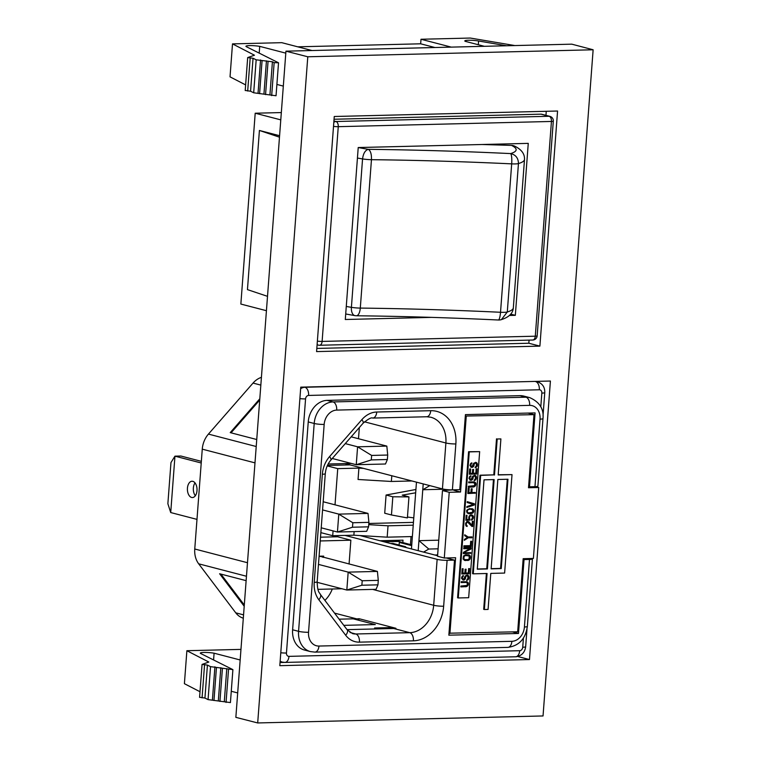 <?xml version="1.0" encoding="UTF-8"?>
<svg xmlns="http://www.w3.org/2000/svg" width="761" height="761" viewBox="0 0 761 761"><rect width="100%" height="100%" fill="white"/><g stroke="black" fill="none" stroke-linecap="round" stroke-linejoin="round"><path stroke-width="1.14" d="M486.964 144.39L488.143 144.695M431.763 317.375L345.294 319.496L358.222 147.539L528.258 143.372L515.33 315.33L510.755 314.141M515.33 315.33L509.47 315.473M280.78 119.867L255.201 113.218L281.332 112.571M255.201 113.218L240.857 304.058L266.436 310.707M334.05 119.249L540.995 114.169L549.119 116.281A4.528 2.673 88.6 0 1 551.44 121.456L338.265 126.678L322.112 341.423L535.287 336.191A4.528 0.609 4.3 0 0 537.152 335.839L553.304 121.104A4.528 0.609 -175.7 0 1 551.44 121.456L535.287 336.191A4.528 2.673 -91.4 0 1 532.748 340.034A4.528 4.528 0 0 0 537.152 335.839M333.822 122.35A4.528 3.605 104.6 0 1 335.943 121.513L549.119 116.281A4.528 3.605 -75.4 0 1 549.927 116.376L541.794 114.264A4.528 3.605 104.6 0 0 540.995 114.169M279.477 137.18L259.415 130.464L247.449 289.618L267.511 296.333M279.591 135.715L259.415 130.464M357.432 158.041A103.857 13.974 4.3 0 0 362.559 158.925C363.273 153.456 365.194 150.259 368.324 149.337C370.588 150.716 371.634 154.169 371.454 159.686A616.01 82.901 -175.7 0 1 511.687 163.862L500.519 312.276A9.056 1.218 4.3 0 0 507.292 311.991L501.423 319.601C508.985 317.185 512.952 313.266 513.333 307.853A103.857 13.974 4.3 0 1 507.292 311.991L518.45 163.577A103.857 13.974 4.3 0 0 524.5 159.449C524.795 153.979 521.58 149.575 514.826 146.207A9.056 8.504 116.1 0 0 511.506 145.389L482.008 144.504M345.703 313.979L355.007 315.644A9.056 4.985 -80.6 0 1 351.401 307.339A9.056 1.218 4.3 0 0 360.295 308.091A9.056 3.862 90.6 0 1 356.395 315.767C401.856 316.272 449.171 317.679 498.35 320A9.056 1.817 -87.3 0 0 500.519 312.276A616.01 82.901 -175.7 0 0 360.295 308.091L371.454 159.686A9.056 1.218 4.3 0 1 362.559 158.925L351.401 307.339A103.857 13.974 -175.7 0 1 346.274 306.455M510.641 153.608A9.056 1.817 -87.3 0 0 510.612 153.589C515.739 154.749 518.346 158.088 518.45 163.577A9.056 1.218 4.3 0 1 511.687 163.862A9.056 1.817 -87.3 0 0 510.641 153.608M191.62 497.456A8.152 4.813 -91.4 0 0 192.419 497.551A8.152 4.813 -91.4 0 0 197.032 489.96A8.152 4.813 -91.4 0 0 192.828 481.342A8.152 4.813 -91.4 0 0 192.019 481.247A8.152 4.813 -91.4 0 0 187.406 488.838A8.152 4.813 -91.4 0 0 191.62 497.456M321.218 527.811L337.437 532.025L352.486 527.221L352.828 522.75L368.904 522.35L368.02 513.409L323.178 501.746M352.486 527.221L368.571 526.831L366.669 531.311L337.437 532.025L338.788 514.122L368.02 513.409M368.904 522.35L368.571 526.831M352.828 522.75L338.788 514.122L322.569 509.908M231.049 432.838L259.71 400.048M256.742 439.516L230.231 432.619L259.805 398.783M244.3 605.005L220.928 574.098M244.205 606.27L219.615 573.756L246.136 580.653M406.184 547.559A2.264 1.341 -91.4 0 0 405.28 546.636L393.066 543.459A2.264 1.341 -91.4 0 0 392.838 543.43A2.264 1.341 -91.4 0 0 392.619 543.468M399.106 545.028L399.373 541.452L395.178 540.358L402.997 540.167L402.816 542.564M399.373 541.452L384.115 541.822M379.92 540.738L395.178 540.358M399.297 542.431L411.691 545.656M411.749 544.886L399.354 541.67M320.229 556.548L323.663 556.11L323.568 557.413M320.248 556.339L377.408 571.416L378.284 580.358L377.951 584.838L376.058 589.318L346.826 590.032L361.875 585.228L377.951 584.838M361.875 585.228L362.207 580.748L378.284 580.358M362.207 580.748L348.177 572.129L377.408 571.416M317.128 582.308L346.826 590.032L348.177 572.129L318.469 564.405M319.087 556.215L322.635 556.129M349.071 564.044L350.859 540.205L320.238 540.957M317.898 589.347L341.946 588.757M512.476 631.906L518.488 633.475L448.847 635.178L454.488 560.125L446.174 557.965M437.585 555.73L360.01 535.554M454.488 560.125L447.107 560.305A7.153 0.961 -175.7 0 1 437.137 559.354L345.037 535.402M332.281 458.483L356.253 464.714L371.301 459.91L371.634 455.43L387.71 455.04L386.826 446.098L351.202 436.833M371.301 459.91L387.378 459.511L385.485 464.001L356.253 464.714L357.594 446.812L386.826 446.098M387.71 455.04L387.378 459.511M371.634 455.43L357.594 446.812L345.275 443.606M358.498 438.726L359.335 427.53M328.134 464.01L351.363 463.439M350.012 632.486L355.777 633.989A17.941 14.269 -75.4 0 1 352.59 633.628L347.187 629.832L320.343 594.351C319.515 592.315 317.527 592.981 317.166 581.813L325.289 473.684C325.784 468.395 327.611 463.896 330.788 460.177L363.073 423.249C368.21 418.95 371.425 417.228 372.719 418.074L426.693 416.752L430.802 417.228A27.177 21.622 -75.4 0 1 445.889 442.988L442.436 488.904L345.094 463.601M442.436 488.904A7.153 0.961 4.3 0 0 452.405 489.856L459.787 489.675L465.428 414.621L535.078 412.909L529.523 486.802L534.964 486.669A7.153 0.961 4.3 0 0 537.903 486.117L542.983 418.579C544.001 409.009 539.597 402.027 529.751 397.632A21.375 17.008 -75.4 0 0 525.965 397.204L520.01 395.653A21.375 17.008 104.6 0 1 523.806 396.091L529.751 397.632M320.514 537.19L337.637 536.771L337.732 535.582M337.637 536.771L350.859 540.205M339.121 619.178L353.209 618.836L375.316 624.581L343.791 625.352M334.536 613.109L356.738 618.883A27.177 21.622 104.6 0 0 358.983 618.693L358.859 620.301M356.738 618.883L353.694 618.959M358.983 618.693L395.948 628.301A27.177 21.622 -75.4 0 1 393.703 628.5L409.741 632.667A27.177 21.622 104.6 0 0 433.684 605.271L372.633 589.394M332.3 588.995A27.177 21.622 -75.4 0 1 324.899 600.372M347.035 629.642L393.703 628.5M247.487 562.721L194.759 549.004A21.375 17.008 104.6 0 0 198.688 563.825L235.758 612.833A21.375 17.008 104.6 0 0 243.311 618.189M194.759 549.004L202.264 449.161A21.375 17.008 104.6 0 1 208.438 434.093L253.032 383.078A21.375 17.008 104.6 0 1 261.423 377.342M528.591 486.564L529.523 486.802M523.121 559.335L524.044 559.582L518.488 633.475M336.695 410.093A14.221 11.32 -75.4 0 0 324.167 424.429A7.153 0.961 -175.7 0 1 314.198 423.477A21.375 17.008 -75.4 0 1 333.033 401.932L525.965 397.204A7.153 4.224 -91.4 0 1 529.627 405.366L336.695 410.093A7.153 4.224 -91.4 0 0 333.033 401.932L327.078 400.381L520.01 395.653M327.078 400.381A21.375 17.008 104.6 0 0 308.243 421.927L292.614 629.785A21.375 17.008 104.6 0 0 304.486 650.046L310.431 651.597A21.375 17.008 -75.4 0 1 298.569 631.326L292.614 629.785M531.891 558.469A7.153 0.961 -175.7 0 1 532.434 558.888A7.153 0.961 -175.7 0 1 529.494 559.449L524.044 559.582M195.339 495.753A8.152 4.813 88.6 0 1 195.025 482.902M201.351 461.337L180.88 456.02L174.954 456.162L201.227 462.992M196.985 519.383L170.721 512.553L174.954 456.162L170.968 462.574L167.867 503.744L170.721 512.553M470.878 467.159L472.172 467.321L470.878 467.168M474.484 463.011L475.635 463.183L473.989 463.316L472.819 466.388L471.497 467.149M475.577 462.308L476.643 463.544L476.662 465.428L475.159 467.311M471.173 463.145L470.222 465.294L470.631 466.151L472.086 466.455L473.742 463.23L475.787 462.403M471.145 463.535L471.82 463.706L471.887 462.84L470.736 463.449L469.956 465.494L471.544 467.34M472.143 466.988L473.494 466.569L474.046 465.39L473.38 465.218M472.172 467.321L472.819 467.159M472.819 466.388L473.494 466.569M473.171 465.799L473.846 465.979M473.437 464.343L474.113 464.524L474.046 465.39M473.646 463.763L475.159 463.192M474.113 464.524L474.312 463.934M473.989 463.316L474.664 463.497M475.635 463.183L476.367 463.887L476.386 465.627L475.13 467.682L477.118 466.331L477.337 465.599L476.662 465.428M475.159 467.368L475.777 467.53M475.92 466.893L476.595 467.073M476.453 466.16L477.118 466.331M476.747 464.267L477.423 464.438L477.337 465.599M476.643 463.544L477.318 463.715L476.462 462.583M477.423 464.438L477.318 463.715M476.376 462.973L477.052 463.145M470.631 466.151L471.306 466.331L470.897 465.466L470.222 465.294M470.355 465.722L471.021 465.903M470.288 464.419L470.964 464.6L470.897 465.466M470.479 463.982L471.82 463.706M470.821 463.687L471.497 463.858M469.946 468.976L469.632 473.142L470.308 473.313L472.362 473.266L472.638 469.489L473.589 469.461L473.304 473.237L472.629 473.066L472.895 469.48M469.318 474.017L476.025 473.846L476.405 468.814M473.304 473.237L475.825 473.18L476.148 468.824L477.099 468.795L476.7 474.027L469.299 474.208L469.689 468.976L470.64 468.957L470.308 473.313M476.025 473.846L476.7 474.027M469.908 480.086L471.202 480.248L469.908 480.096M473.513 475.939L474.655 476.11L473.019 476.243L471.839 479.316L470.526 480.077M474.607 475.235L475.673 476.472L475.692 478.355L474.189 480.239M470.203 476.072L469.252 478.222L469.661 479.078L471.116 479.382L472.771 476.148L474.816 475.33M470.174 476.462L470.85 476.633L470.916 475.758L469.765 476.367L468.985 478.422L470.574 480.267M471.173 479.915L472.514 479.497L473.076 478.317L472.4 478.146M471.202 480.248L471.849 480.086M471.839 479.316L472.514 479.497M472.2 478.726L472.876 478.907M472.467 477.271L473.142 477.451L473.076 478.317M472.667 476.69L474.189 476.12M473.142 477.451L473.342 476.862M473.019 476.243L473.694 476.424M474.655 476.11L475.387 476.814L475.416 478.555L474.16 480.61L476.148 479.259L476.367 478.526L475.692 478.355M474.189 480.296L474.807 480.448M474.95 479.82L475.625 480.001M475.473 479.088L476.148 479.259M475.777 477.195L476.453 477.366L476.367 478.526M475.673 476.472L476.348 476.643L475.492 475.501M476.453 477.366L476.348 476.643M475.406 475.891L476.072 476.072M469.661 479.078L470.336 479.259L469.927 478.393L469.252 478.222M469.375 478.65L470.051 478.831M469.318 477.347L469.994 477.528L469.927 478.393M469.508 476.909L470.85 476.633M469.851 476.614L470.517 476.786M468.671 482.588L473.542 482.655L468.652 482.778L468.719 481.903L474.379 481.913L475.948 484.044L473.989 486.365L472.533 486.84L473.209 487.011L468.329 487.135L468.395 486.26L474.407 485.68L474.893 483.492L472.866 482.484M468.338 486.945L472.533 486.84M475.225 484.453L475.273 483.872M473.542 482.655L474.16 482.788M473.332 486.679L474.664 486.545L475.901 484.633M473.209 487.011L474.008 486.85M473.989 486.365L474.664 486.545M474.655 485.775L475.33 485.946M475.016 485.185L475.692 485.356M475.168 483.149L475.844 483.321L474.988 482.189M475.948 484.044L475.844 483.321M474.902 482.579L475.577 482.75M468.5 488.286L468.186 492.453L468.862 492.633L470.907 492.576L471.192 488.8L472.134 488.781L471.849 492.557L471.173 492.377L471.449 488.8M467.863 493.328L474.579 493.166L474.626 492.491M474.579 493.166L467.844 493.528L468.243 488.296L469.185 488.277L468.862 492.633M471.849 492.557L475.311 492.472L475.254 493.347M467.235 501.68L473.789 503.62L473.703 504.79L466.826 507.054M474.379 504.962L466.797 507.463L466.864 506.598L473.475 504.4L467.168 502.526L467.235 501.661L474.464 503.801L474.379 504.962L473.703 504.79M473.789 503.62L474.464 503.801M470.231 509.08L468.177 509.271L466.845 510.317L466.731 511.773L468.586 512.933L472.571 512.258L472.743 509.927L470.231 509.08L471.839 509.375M469.128 509.099L470.907 509.252M468.177 509.271L469.803 509.28M467.187 509.88L468.852 509.442M466.845 510.317L467.863 510.051M466.626 511.05L467.302 511.221L467.511 510.498M466.731 511.773L467.406 511.944L467.302 511.221M467.016 512.201L467.692 512.372L467.406 511.944M468.586 512.933L467.692 512.372M471.706 508.614L473.247 510.888L472.495 512.495L470.85 513.409L473.171 512.676L473.913 511.059L473.409 509.48L469.708 508.557L466.74 510.365L467.026 512.828L469.309 513.789L468.044 513.513M470.85 513.409L471.525 513.589M471.335 513.256L472.01 513.428M471.991 512.943L472.657 513.123M472.495 512.495L473.171 512.676M473.019 511.763L473.694 511.934M468.633 513.608L470.051 513.57M473.152 510.022L473.827 510.193M473.247 510.888L473.913 511.059M472.733 509.309L473.409 509.48M472.296 508.881L472.971 509.052M471.763 508.624L472.362 508.776M470.726 513.751L469.309 513.789M470.384 515.454L471.373 515.616L469.898 515.606L468.862 516.938L469.937 520.144L465.837 520.248L466.208 515.311L466.997 515.292L466.683 519.506L469.204 519.44L468.681 518.003L469.48 515.663L470.954 514.902L472.353 515.159L471.677 514.988L473.466 517.014L473.399 517.889L472.733 517.708L471.392 519.592M472.733 517.708L472.79 516.843M466.683 519.506L466.008 519.325L466.312 515.311M465.856 520.058L469.261 519.972L469.337 518.954M468.795 517.813L469.47 517.984L469.585 518.564L468.909 518.384M468.862 516.938L469.527 517.109L469.47 517.984M469.061 516.358L471.059 515.625M469.527 517.109L469.737 516.529M469.404 515.91L470.079 516.082M469.898 515.606L470.574 515.787M471.373 515.616L472.686 517.033L471.354 520.115L473.399 517.889M471.382 519.649L472.001 519.811M471.991 519.183L472.667 519.354M472.514 518.441L473.19 518.622M472.695 516.12L473.371 516.291L472.353 515.159M473.466 517.014L473.371 516.291M472.277 515.406L472.952 515.577M469.261 519.972L469.937 520.144M470.013 519.135L469.585 518.564M471.801 526.289L472.467 521.247M467.825 521.371L472.058 525.318L472.362 521.247L473.152 521.228L472.762 526.46L472.086 526.279M466.426 526.27L466.483 525.547L467.159 525.727L467.102 526.45L466.436 526.279M466.74 522.065L467.73 522.236L465.903 522.807L465.751 524.843L466.483 525.547M468.196 521.589L466.845 521.532L465.589 523.587L465.894 525.756L467.102 526.45M472.058 525.318L468.871 521.77M466.027 525.271L466.702 525.442L465.646 524.12M465.751 524.843L466.426 525.014M465.684 523.539L466.322 524.3M465.903 522.807L467.416 522.236M466.36 523.711L466.579 522.988M466.246 522.369L466.921 522.541M467.73 522.236L471.972 526.479L472.762 526.46M471.287 536.933L471.23 537.608L467.454 537.704L464.381 539.654M464.724 535.021L468.196 537.009L471.972 536.914L471.906 537.789L467.454 537.704M468.196 537.009L464.743 534.774L464.676 535.639L467.53 537.456L464.4 539.416L464.334 540.291L468.129 537.875M471.23 537.608L471.906 537.789M463.868 546.493L470.574 546.322L470.954 541.29M471.249 546.503L463.849 546.683L463.915 545.808L470.374 545.656L470.698 541.299L471.649 541.271L471.249 546.503L470.574 546.322M470.393 548.795L463.658 552.581L471.069 548.966L470.393 548.795L470.479 547.682M463.715 548.519L469.994 548.557L463.696 548.719L463.763 547.844L471.164 547.663L471.069 548.966M463.344 553.466L470.051 553.295L470.108 552.619M469.994 548.557L463.42 552.343L463.325 553.656L470.051 553.295M464.334 552.762L470.793 552.6L470.726 553.475M463.363 558.679L463.249 558.098L463.925 558.279L464.039 558.859L463.363 558.679L464.039 558.859M463.639 559.107L464.315 559.287M467.378 555.387L465.019 555.454L469.128 555.977L469.233 558.726L467.749 559.63L464.771 559.563M468.053 555.568L468.671 555.701M465.019 555.454L465.694 555.625M464.381 555.606L465.057 555.787M463.887 555.91L463.535 556.358L464.562 556.091M463.535 556.358L463.335 556.938L464.01 557.119L464.21 556.529M464.01 557.119L463.925 558.279M463.249 558.098L463.335 556.938M468.453 554.75L469.689 556.063L469.137 559.259L467.806 560.163L464.315 560.334M468.833 554.921L465.761 554.75L463.639 555.825L463.078 559.021L464.648 560.391M467.007 560.334L465.323 560.562M467.806 560.163L469.803 559.44L470.374 558.117L469.708 557.946M467.682 560.505L468.481 560.343M468.462 559.858L469.137 560.039M469.137 559.259L469.803 559.44M469.489 558.679L470.165 558.85M469.794 556.786L470.469 556.957L470.374 558.117M469.689 556.063L470.365 556.234L469.508 555.092M470.469 556.957L470.365 556.234M469.413 555.482L470.089 555.663M462.45 568.752L462.136 572.919L462.812 573.09L464.857 573.043L465.142 569.266L466.084 569.247L465.799 573.023L465.123 572.843L465.399 569.257M461.813 573.794L468.529 573.632L468.9 568.591M465.799 573.023L468.319 572.957L468.652 568.6L469.594 568.581L469.204 573.804L461.794 573.984L462.193 568.762L463.135 568.733L462.812 573.09M468.529 573.632L469.204 573.804M466.008 575.725L467.159 575.887L465.513 576.02L464.343 579.092L463.03 579.853M467.111 575.012L468.167 576.248L468.186 578.132L466.693 580.025M462.698 575.858L461.756 577.999L462.155 578.864L463.611 579.159L465.266 575.934L467.311 575.107M462.669 576.239L463.344 576.41L463.411 575.544L462.26 576.153L461.48 578.198L463.069 580.044M463.668 579.692L465.019 579.273L465.58 578.094L464.904 577.922M463.706 580.025L464.343 579.872M464.343 579.092L465.019 579.273M464.695 578.512L465.371 578.683M464.971 577.047L465.637 577.228L465.58 578.094M465.171 576.467L466.683 575.896M465.637 577.228L465.846 576.638M465.513 576.02L466.189 576.201M467.159 575.887L467.891 576.591L467.92 578.331L466.664 580.396L468.652 579.035L468.862 578.312L468.186 578.132M466.683 580.072L467.302 580.234M467.444 579.597L468.12 579.777M467.977 578.864L468.652 579.035M468.272 576.971L468.947 577.142L468.862 578.312M468.167 576.248L468.843 576.419L467.986 575.287M468.947 577.142L468.843 576.419M467.901 575.677L468.576 575.849M462.155 578.864L462.831 579.035L461.756 577.999M461.879 578.436L462.555 578.607M461.813 577.133L462.488 577.304L462.422 578.179M462.003 576.686L463.344 576.41M462.346 576.391L463.021 576.562M465.361 582.26L461.166 582.365M466.426 581.623L467.673 582.926L467.159 585.551L465.038 586.617L460.843 586.721M466.036 582.441L461.156 582.555L461.223 581.68L466.807 581.794M466.655 582.565L467.501 583.849L466.912 585.456L460.89 586.046L460.824 586.912L466.503 586.626L468.186 585.142L468.405 584.41L467.73 584.229M465.038 586.617L465.703 586.798M465.827 586.455L466.503 586.626M466.483 586.151L467.159 586.322M467.159 585.551L467.834 585.723M467.52 584.962L468.186 585.142M467.768 583.649L468.405 584.41M467.673 582.926L468.338 583.107L467.482 581.965M468.443 583.83L468.338 583.107M467.397 582.355L468.072 582.526M458.265 597.965L457.589 597.794L468.576 451.72L479.658 451.634L468.671 597.708L458.265 597.965L469.252 451.891L468.576 451.72M469.252 451.891L479.658 451.634M501.252 568.6L491.13 568.857L497.856 479.497L507.968 479.249L501.252 568.6L500.576 568.429L507.283 479.268M491.149 568.657L500.576 568.429M484.025 479.839L494.136 479.592L487.421 568.943L477.299 569.19L484.025 479.839M477.318 569L486.745 568.771L493.451 479.611M486.745 568.771L487.421 568.943M473.247 573.832L472.571 573.651L479.982 475.206L493.803 474.864L480.648 475.378L473.247 573.832L487.078 573.49L484.367 609.532L483.692 609.352L486.393 573.509M494.479 475.045L497.19 439.002L500.9 438.916L498.189 474.95L512.02 474.617L504.619 573.062L490.788 573.404L488.077 609.437L484.367 609.532M512.02 474.617L498.208 474.759M500.9 438.916L497.19 439.002M493.803 474.864L496.514 438.831M479.982 475.206L480.648 475.378M449 633.2L517.67 631.782L523.168 558.688L533.385 558.431L538.712 487.497L528.505 487.744L534.003 414.65L465.323 416.067M411.901 480.971L391.363 481.466L391.801 475.739M386.084 495.031L392.828 496.79L391.458 514.978L384.714 513.218L386.084 495.031L415.915 489.485M391.458 514.978L407.382 517.918L408.961 496.904L402.217 495.145L415.658 492.795M413.775 517.861L407.449 517.042M392.828 496.79L408.961 496.904M327.22 465.894L337.741 468.633L358.907 468.12L358.05 479.487L391.363 481.466M333.061 530.883L332.7 535.706L353.865 535.192L387.178 537.171L388.034 525.803L413.223 525.185M387.178 537.171L412.367 536.553M388.034 525.803L368.733 524.652M353.865 535.192L354.131 531.616M337.741 468.633L335.021 504.828M413.442 522.379L368.819 523.473M363.539 468.395L358.907 468.12M350.031 464.876L327.42 465.437M332.7 535.706L320.857 532.633M411.045 536.591L410.445 544.553M411.444 548.928L416.467 482.151M527.991 413.09L534.003 414.65M442.483 490.55L449.228 492.3L444.291 558.013L437.546 556.253L442.483 490.55L453.841 489.827M449.228 492.3L460.557 492.025L453.813 490.265M444.291 558.013L455.611 557.727L449.922 633.447M460.557 492.025L466.246 416.315M448.676 558.612L448.724 557.899M418.189 550.679L423.211 483.91M437.642 554.95L434.864 555.016M423.582 552.086L428.804 549.042L438.108 548.814M428.804 549.042L418.94 540.662L438.755 540.177M443.872 489.209L422.774 489.732L429.813 485.623M532.006 486.745L538.712 487.497M199.696 697.295L204.937 698.056L207.42 665.085L210.54 666.646L232.895 669.623L200.704 653.518A8.742 1.18 -175.7 0 1 200.295 653.119A8.742 1.18 -175.7 0 1 205.07 652.434A8.742 1.18 -175.7 0 1 214.088 653.195L213.584 659.958M200.01 691.739L184.4 683.682L186.883 650.712L208.828 662.041L202.065 664.41L207.42 665.085M245.327 90.464L250.569 91.225L253.689 92.785L276.043 95.753L278.526 62.792L246.336 46.687A8.742 1.18 -175.7 0 1 245.927 46.288A8.742 1.18 -175.7 0 1 250.692 45.603A8.742 1.18 -175.7 0 1 259.72 46.364L285.794 53.146M312.02 50.53L281.789 42.673L232.505 43.881L254.459 55.211L247.686 57.579L253.042 58.255L250.569 91.225M434.94 47.515L420.662 43.805L297.741 46.821M451.235 47.115L421.004 39.258L420.662 43.805M514.845 45.555L470.288 38.05L421.004 39.258M484.367 46.307L465.209 41.322A8.742 1.18 -175.7 0 1 464.8 40.923A8.742 1.18 -175.7 0 1 469.566 40.238A8.742 1.18 -175.7 0 1 478.593 40.999L506.522 45.765M283.32 86.107L276.899 84.442M232.505 43.881L230.031 76.851L245.632 84.909M259.206 53.127L259.72 46.364M253.042 58.255L256.172 59.815L272.419 61.784L274.15 62.649L271.677 95.62M274.15 62.649L278.526 62.792M272.419 61.784L269.936 94.754M268.043 61.651L265.56 94.621M266.445 60.851L263.962 93.822M262.069 60.718L259.596 93.689M260.547 59.957L258.065 92.918M256.172 59.815L253.689 92.785M204.937 698.056L208.067 699.616L230.421 702.584L232.895 669.623M226.046 702.451L228.528 669.48M224.305 701.585L226.788 668.615M219.939 701.452L222.412 668.481M218.34 700.653L220.814 667.682M213.965 700.52L216.447 667.549M212.433 699.749L214.916 666.788M208.067 699.616L210.54 666.646M186.883 650.712L240.961 649.39M237.689 692.938L231.268 691.273M240.172 659.977L214.088 653.195M374.593 627.987L392.999 627.54M539.891 346.112L557.566 111.02L334.26 116.5L316.586 351.592L539.891 346.112L528.828 343.24L529.057 340.119M545.96 115.349L546.265 111.296M316.823 348.433L528.828 343.24M516.377 656.724L518.441 656.286M539.035 382.364L539.121 381.309M280.048 662.517L284.253 662.412M529.475 659.549L550.412 381.033L300.757 387.149L279.81 665.675L529.475 659.549L518.412 656.676M543.04 715.958L593.133 49.779L307.786 56.78L257.694 722.95L543.04 715.958M307.786 56.78L285.946 51.168L571.806 44.167L593.133 49.779M285.946 51.168L235.853 717.347L257.694 722.95M511.506 145.389A94.802 12.756 -175.7 0 1 510.612 153.589L510.612 153.589A625.066 84.119 4.3 0 0 368.324 149.337A94.802 12.756 -175.7 0 1 358.326 147.539M532.3 339.977A4.528 2.673 -91.4 0 0 532.748 340.034L319.572 345.256A4.528 2.673 -91.4 0 0 322.112 341.423A4.528 0.609 4.3 0 1 317.366 341.118M317.09 344.79L318.317 345.114A4.528 3.605 -75.4 0 0 319.125 345.209A4.528 2.673 -91.4 0 0 319.572 345.256A4.528 4.528 0 0 1 318.317 345.114A4.528 3.605 -75.4 0 1 317.118 344.467M333.917 120.989L335.943 121.513A4.528 2.673 88.6 0 1 338.265 126.678A4.528 0.609 -175.7 0 1 333.518 126.374M402.845 546.693L405.28 546.636M390.631 543.516L393.066 543.459M322.379 557.1L322.436 556.291M452.405 489.856L455.858 443.939A7.153 0.961 4.3 0 1 445.889 442.988L364.462 421.813M426.693 416.752A7.153 4.224 -91.4 0 0 430.716 410.693A34.331 27.32 104.6 0 1 455.858 443.939M372.719 418.074A7.153 4.224 -91.4 0 0 376.743 412.015L430.716 410.693M363.073 423.249A7.153 2.312 -138.8 0 0 361.884 419.625L329.599 456.562A25.094 19.967 104.6 0 0 322.35 474.236A7.153 0.961 -175.7 0 0 325.289 473.684M376.743 412.015A25.094 19.967 104.6 0 0 361.884 419.625M330.788 460.177A7.153 2.312 -138.8 0 0 329.599 456.562M317.166 581.813A7.153 0.961 -175.7 0 1 314.217 582.365L322.35 474.236M320.343 594.351A7.153 3.672 142.9 0 1 318.83 599.754L345.675 635.245A25.094 19.967 104.6 0 0 359.439 642.151A7.153 4.224 88.6 0 0 355.777 633.989L409.741 632.667A7.153 4.224 -91.4 0 1 413.404 640.829L359.439 642.151M314.217 582.365A25.094 19.967 104.6 0 0 318.83 599.754M347.187 629.832A7.153 3.672 142.9 0 1 345.675 635.245M413.404 640.829A34.331 27.32 104.6 0 0 443.653 606.222A7.153 0.961 -175.7 0 1 433.684 605.271L437.137 559.354M447.107 560.305L443.653 606.222M243.558 614.869L235.758 612.833M246.469 576.248L198.688 563.825M254.992 462.869L202.264 449.161M256.219 446.517L208.438 434.093M260.833 385.104L253.032 383.078M534.964 486.669L540.044 419.13A7.153 0.961 4.3 0 0 542.983 418.579M529.627 405.366A14.221 11.32 -75.4 0 1 540.044 419.13M324.167 424.429L308.538 632.277A7.153 0.961 -175.7 0 1 298.569 631.326L314.198 423.477L308.243 421.927M308.538 632.277A14.221 11.32 -75.4 0 0 318.954 646.051A7.153 4.224 88.6 0 1 314.93 652.11L310.431 651.597M318.954 646.051L511.887 641.314A7.153 4.224 88.6 0 1 507.863 647.383L314.93 652.11M532.434 558.888L527.354 626.427A7.153 0.961 -175.7 0 1 524.415 626.988A14.221 11.32 -75.4 0 1 511.887 641.314M524.415 626.988L529.494 559.449M299.891 398.65A7.153 0.961 4.3 0 0 305.561 398.897L286.459 653.024A3.444 2.74 -75.4 0 0 288.98 656.363L519.696 650.703A3.444 2.74 -75.4 0 0 522.721 647.231L523.416 638.098M540.795 406.869L541.832 393.104A3.444 2.74 -75.4 0 0 539.311 389.775L308.595 395.435A7.153 4.224 -91.4 0 0 304.933 387.273L304.162 387.073M305.561 398.897A3.444 2.74 -75.4 0 1 308.595 395.435M526.973 629.261L525.67 646.679C524.824 652.634 521.485 656.001 515.673 656.772A7.153 4.224 -91.4 0 0 519.696 650.703M515.673 656.772L284.956 662.422A7.153 4.224 -91.4 0 0 288.98 656.363M525.67 646.679A7.153 0.961 -175.7 0 1 522.721 647.231M543.031 415.744L544.771 392.552A7.153 0.961 -175.7 0 1 541.832 393.104M544.771 392.552C544.905 387.178 542.488 383.601 537.532 381.822A10.597 8.438 104.6 0 0 535.649 381.613A7.153 4.224 88.6 0 1 539.311 389.775M534.878 381.413L304.933 387.273A10.597 8.438 104.6 0 0 300.633 388.719M280.78 652.776A7.153 0.961 4.3 0 0 286.459 653.024M280.153 661.1A10.597 8.438 104.6 0 0 282.369 662.127L280.124 661.537M478.593 40.999L478.308 44.728M250.169 58.074L247.686 91.044M202.065 697.875L204.538 664.905M553.304 121.104A4.528 4.528 0 0 0 549.927 116.376M355.007 315.644A9.056 9.056 0 0 0 356.395 315.767M524.5 159.449L513.333 307.853M498.35 320A9.056 9.056 0 0 0 501.423 319.62M390.517 543.487L392.838 543.43M322.74 557.195L322.816 556.215M527.354 626.427C525.566 638.84 519.069 645.823 507.863 647.383M537.723 486.308L537.647 487.373M537.532 381.822L535.839 381.385M284.956 662.422L282.369 662.127M199.582 697.38L202.065 664.41M245.213 90.549L247.686 57.579"/></g></svg>
